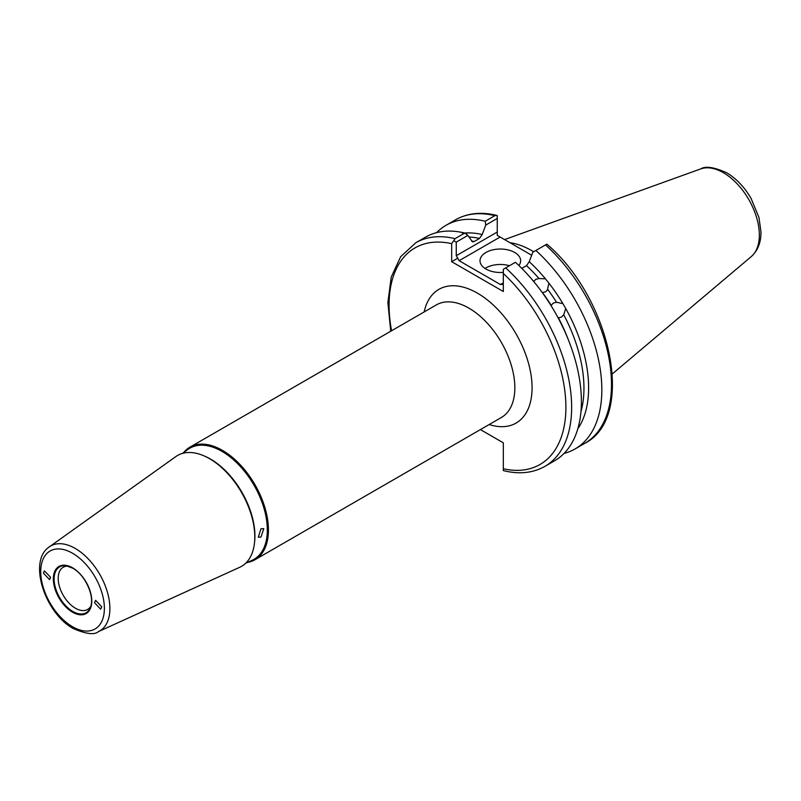 <?xml version="1.0" encoding="UTF-8"?>
<svg xmlns="http://www.w3.org/2000/svg" width="801" height="801" viewBox="0 0 801 801"><rect width="100%" height="100%" fill="white"/><g stroke="black" fill="none" stroke-linecap="round" stroke-linejoin="round"><path stroke-width="1.2" d="M551.188 305.351L553.361 303.028L556.525 302.267A114.493 66.103 -120 0 0 547.804 289.501L545.681 291.774L542.467 292.575A114.493 66.103 60 0 1 551.188 305.351M580.945 411.734A114.493 66.103 -120 0 0 563.724 314.733L561.491 317.096L558.387 317.817A114.493 66.103 60 0 1 568.39 339.914M538.983 278.538A114.493 66.103 -120 0 0 526.527 265.632L529.241 261.707A117.246 67.695 60 0 1 545.421 278.808L538.983 278.538L535.729 279.399L533.646 281.612M534.067 280.901L533.716 281.481M50.583 577.311L44.405 570.863L43.404 573.166L49.582 579.604L50.583 577.311M462.537 233.271L466.002 232.961L466.933 234.533M518.888 265.521A20.315 11.725 0 0 0 520.64 260.766A20.315 11.725 0 0 0 514.693 252.465A20.315 11.725 0 0 0 492.555 249.922A20.315 11.725 0 0 0 480.009 260.766A20.315 11.725 0 0 0 485.967 269.056A20.315 11.725 0 0 0 503.318 272.36M509.486 265.722A20.315 11.725 0 0 0 485.026 268.475M67.775 566.087A24.38 14.078 -120 0 0 63.249 567.228A24.38 14.078 -120 0 0 59.514 586.763A24.38 14.078 -120 0 0 75.434 608.239A24.38 14.078 -120 0 0 87.619 609.451A24.38 14.078 -120 0 0 90.873 606.097M94.538 602.682L100.626 609.181L101.727 606.838L95.629 600.339L94.538 602.682M260.976 528.77L263.789 528.67L260.976 537.06L258.302 537.241L260.976 528.77M239.699 567.288A64 36.946 -120 0 0 254.358 543.939A64 36.946 -120 0 0 209.532 458.663A64 36.946 -120 0 0 203.354 455.589A64 36.946 -120 0 0 175.799 456.61L49.362 546.843A49.051 28.315 60 0 1 75.214 548.425A49.051 28.315 60 0 1 107.604 592.88A49.051 28.315 60 0 1 98.333 631.669L239.699 567.288M203.354 455.589L204.385 456.019A62.878 36.305 60 0 1 210.463 459.043A62.878 36.305 60 0 1 254.508 542.828L254.358 543.939M182.318 453.456L188.135 449.301A64.16 37.046 60 0 1 221.947 451.363A64.16 37.046 60 0 1 264.33 509.526A64.16 37.046 60 0 1 252.195 560.259L245.687 563.223M183.85 452.355A65.001 37.527 60 0 1 189.957 447.158A65.001 37.527 60 0 1 222.458 450.382A65.001 37.527 60 0 1 264.931 507.664A65.001 37.527 60 0 1 254.958 559.749A65.001 37.527 60 0 1 247.409 562.432M509.877 242.653A90.293 52.135 60 0 1 532.214 250.893A90.293 52.135 60 0 1 533.676 251.754M547.363 290.242L548.885 283.123A117.246 67.695 60 0 1 562.903 303.639L556.525 302.267M515.433 262.287A129.091 74.533 60 0 1 554.652 460.735L544.91 466.362A129.091 74.533 60 0 0 505.691 267.914L515.433 262.287M563.724 314.733L565.736 308.535L562.903 303.639M565.736 308.535A117.246 67.695 60 0 1 577.801 428.815M575.098 448.93L584.75 443.353A129.091 74.533 -120 0 0 545.531 244.906L535.879 250.483A129.091 74.533 60 0 1 575.098 448.93A129.091 74.533 60 0 1 564.054 453.416M535.879 250.483L532.795 252.255L529.241 261.707M545.421 278.808L548.885 283.123M390.728 331.244L387.894 302.498L391.218 277.106L400.67 256.68L415.809 242.753L425.551 237.136A129.091 74.533 60 0 1 464.77 233.041L467.854 235.414L456.26 242.112L456.26 255.719L497.251 232.05L497.251 218.443L485.746 225.091L482.182 234.543L479.469 238.458A114.493 66.103 -120 0 0 468.925 237.016M471.509 241.001A114.493 66.103 60 0 1 474.132 241.542L472.53 241.872L467.854 235.414M466.002 232.961A117.246 67.695 60 0 1 482.182 234.543M485.746 225.091L485.226 221.236L494.878 215.659A129.091 74.533 -120 0 0 455.659 219.754C467.594 213.046 481.351 211.604 496.91 215.429L494.878 215.659M436.595 232.64A129.091 74.533 60 0 1 446.007 225.321A129.091 74.533 60 0 1 485.226 221.236M474.132 241.542L479.469 238.458M415.809 242.753A129.091 74.533 60 0 1 455.038 238.668L464.77 233.041M480.41 429.586L503.318 442.813L503.318 468.765A125.036 72.19 -120 0 0 565.896 407.258A125.036 72.19 -120 0 0 503.318 273.491L503.318 291.514L451.664 261.687L451.664 243.664A125.036 72.19 -120 0 0 391.579 330.753M526.527 265.632L521.781 268.365M531.674 255.239L500.124 237.026L459.133 260.695L500.445 284.545L503.318 282.883M545.531 244.906L546.833 244.155L547.634 244.776C611.704 300.105 635.974 417.621 584.75 443.353M497.251 232.05L497.251 235.364L500.124 237.026M497.251 218.443L497.251 215.529M503.318 273.491L503.318 269.286L505.691 267.914M503.318 284.265L500.445 284.545M459.133 260.695L456.26 255.719M451.664 261.687L457.942 258.062M455.038 238.668L453.736 240.66L456.26 242.112M453.736 240.66L451.664 243.664M503.318 470.577L503.318 470.598C519.008 474.522 532.875 473.111 544.91 466.362M503.318 470.247L503.318 468.765M72.561 567.799A27.194 15.7 60 0 1 91.785 601.1A27.194 15.7 60 0 1 72.561 612.204A27.194 15.7 60 0 1 53.337 578.893A27.194 15.7 60 0 1 72.561 567.799M72.641 568.089A26.483 15.289 -120 0 0 66.163 565.766A26.483 15.289 -120 0 0 54.428 583.118A26.483 15.289 -120 0 0 72.851 611.463A26.483 15.289 -120 0 0 90.343 607.649A26.483 15.289 -120 0 0 72.851 568.199M72.561 553.261A44.996 25.982 60 0 1 104.38 608.37A44.996 25.982 60 0 1 72.561 626.742A44.996 25.982 60 0 1 40.741 571.624A44.996 25.982 60 0 1 72.561 553.261M723.373 172.716A50.874 29.367 60 0 1 755.844 215.149A50.874 29.367 60 0 1 751.298 256.56C757.926 250.483 761.14 242.192 760.95 231.709L758.947 217.471L751.098 198.498C744.499 187.124 736.329 178.533 726.607 172.726C713.951 167.109 705.311 165.847 700.695 168.921A50.874 29.367 60 0 1 723.373 172.716M189.957 447.158L436.365 304.901A65.001 37.527 60 0 1 468.865 308.115A65.001 37.527 60 0 1 511.338 365.396A65.001 37.527 60 0 1 501.376 417.491L254.958 559.749M424.17 311.939A77.196 44.566 60 0 1 477.486 293.186A77.196 44.566 60 0 1 531.754 380.755A77.196 44.566 60 0 1 489.171 424.53M66.163 565.766L72.731 568.169C85.377 574.788 95.309 597.466 90.343 607.649M49.362 546.843C27.534 560.94 45.096 613.486 73.402 628.595C86.128 634.072 94.428 635.093 98.333 631.669M751.298 256.56L612.385 373.867M446.007 225.321L455.659 219.754M700.695 168.921L504.58 239.599"/></g></svg>
